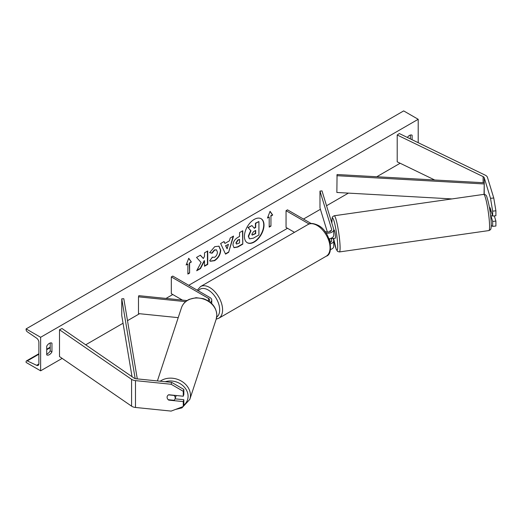 <?xml version="1.0" encoding="UTF-8"?>
<svg xmlns="http://www.w3.org/2000/svg" width="522" height="522" viewBox="0 0 522 522"><rect width="100%" height="100%" fill="white"/><g stroke="black" fill="none" stroke-linecap="round" stroke-linejoin="round"><path stroke-width="0.78" d="M489.949 207.867A4.111 0.581 84.2 0 1 490.099 207.658L492.664 216.062L495.9 215.736L495.9 210.81L492.664 211.142L492.664 216.062M492.664 211.142L490.523 198.327L493.76 197.995L487.476 177.408A6.571 3.798 0 0 0 485.649 175.385A6.571 3.798 0 0 0 485.225 175.164L399.317 133.547L397.209 134.996L397.209 161.827L434.702 179.992M490.523 198.327L484.24 177.741A3.289 1.899 0 0 0 483.326 176.73A3.289 1.899 0 0 0 483.111 176.612L397.209 134.996M491.261 225.569L492.664 226.352L495.9 226.026L495.9 221.1L494.308 215.899M490.974 215.899L492.664 221.432L492.664 226.352M492.664 221.432L495.9 221.1M493.76 197.995L495.9 210.81M168.815 399.761L168.71 400.113A4.111 3.302 17 0 1 167.092 397.268A4.111 3.302 17 0 1 167.203 396.479A4.111 3.302 17 0 1 168.71 394.749L183.268 396.231L183.268 391.304L183.842 389.438L183.842 394.364L183.268 396.231M183.842 389.438L171.705 382.391L171.131 384.264L135.479 380.629A6.571 3.798 180 0 1 131.975 379.579A6.571 3.798 180 0 1 131.583 379.337L59.501 329.741L59.501 356.565L131.583 406.162A6.571 3.798 180 0 0 131.975 406.41A6.571 3.798 180 0 0 135.479 407.46L171.131 411.095L183.268 406.521L183.268 401.594L168.71 400.113M171.705 382.391L136.046 378.763A3.289 1.899 180 0 1 134.298 378.235A3.289 1.899 180 0 1 134.102 378.117L62.02 328.521L59.501 329.741M183.268 406.521L183.842 404.648L183.842 399.728L175.079 398.834A4.111 3.419 -161.8 0 0 175.216 397.979A4.111 3.419 -161.8 0 0 174.08 395.441L168.495 394.867M183.842 399.728L183.268 401.594M171.131 384.264L183.268 391.304M209.009 301.377A4.111 2.369 180 0 0 209.7 300.059A4.111 2.369 180 0 0 208.5 298.382L171.32 276.914L172.775 276.079L209.948 297.54A6.16 3.556 180 0 1 211.756 300.059A6.16 3.556 180 0 1 210.314 302.342M187.039 300.574L138.839 295.667L138.487 296.835L138.487 313.605L178.211 317.65M185.636 301.638L138.487 296.835M171.32 276.914L171.32 293.684L182.446 300.111M328.997 238.795A6.16 3.556 0 0 0 333.741 235.331L333.741 229.628A6.16 3.556 0 0 0 333.649 229.014L322.002 190.882L319.979 191.091L319.979 207.86L327.353 231.996M326.041 233.073A6.16 3.556 0 0 0 333.741 229.628M324.841 231.396A4.111 2.369 0 0 0 329.258 231.794A4.111 2.369 0 0 0 331.685 229.628A4.111 2.369 0 0 0 331.627 229.217L319.979 191.091M330.446 249.549A6.16 3.556 0 0 0 333.741 246.397L333.741 240.694A6.16 3.556 180 0 1 330.393 243.865M311.21 223.533L287.498 209.844L286.049 210.679L286.049 227.448L294.486 232.323M333.741 240.694A6.16 3.556 180 0 0 333.649 240.081L333.153 238.463M330.517 231.285L330.315 230.633M330.517 242.358L329.408 238.73M331.013 238.286L331.627 240.283A4.111 2.369 180 0 1 331.685 240.694A4.111 2.369 180 0 1 330.139 242.554M286.049 210.679L309.115 223.997M489.538 208.128A4.111 0.463 -98.1 0 1 490.295 211.299L491.169 211.169M490.151 207.834L489.505 207.926M333.662 238.391A4.111 0.463 -98.1 0 0 333.747 238.437L335.365 238.202A4.111 0.463 -98.1 0 0 335.496 236.473A4.111 0.463 -98.1 0 0 334.928 232.231A4.111 0.463 -98.1 0 0 334.204 230.072L333.741 230.137M330.237 230.698L330.093 230.717A4.111 0.463 -98.1 0 0 330.002 231.546M333.747 238.437A4.111 0.463 -98.1 0 0 333.819 238.365L331.392 238.711A4.111 0.463 -98.1 0 0 331.483 238.084M331.392 238.711L331.235 238.195M330.093 230.717L330.302 231.403M492.546 215.677L490.654 215.945M254.214 242.045A13.853 8 120 0 0 263.264 229.837A13.853 8 120 0 0 261.144 218.738A13.853 8 120 0 0 254.214 219.423A13.853 8 120 0 0 245.164 231.631A13.853 8 120 0 0 247.291 242.73A13.853 8 120 0 0 254.214 242.045M247.147 242.645A13.853 8 120 0 0 253.927 241.882A13.853 8 120 0 0 262.938 229.804A13.853 8 120 0 0 260.993 218.659M46.719 346.171A5.135 2.962 -60 0 1 49.336 343.378A5.135 2.962 -60 0 1 51.9 343.124A5.135 2.962 -60 0 1 51.952 343.15L51.952 351.874A5.135 2.962 -60 0 1 46.771 354.921A5.135 2.962 -60 0 1 46.719 354.888L46.719 346.171M412.099 139.739L412.099 135.224A5.135 2.962 120 0 0 412.054 135.191A5.135 2.962 120 0 0 409.483 135.446A5.135 2.962 120 0 0 407.375 137.449M212.108 257.17L214.646 257.274C216.382 256.067 217.309 254.351 217.42 252.126L216.519 249.907L214.646 250.103L212.023 253.248L209.603 252.655L214.744 246.658L219.012 246.188L220.734 250.175C220.454 254.612 218.411 258.116 214.614 260.687L210.346 261.254L209.681 260.732L212.35 257.353M232.969 245.105L232.969 245.066C233.184 241.745 234.854 239.174 237.96 237.353L239.552 236.433L239.552 232.603L242.776 230.744L242.776 244.159L237.797 247.03L234.032 247.702L232.969 245.105M201.087 262.455L196.69 270.761L200.507 268.556L204.507 260.804L204.507 266.246L207.73 264.393L207.73 250.978L204.507 252.831L204.507 256.302L203.332 258.494L200.409 255.199L196.54 257.431L201.087 262.455M40.625 337.284L40.625 370.822L26.1 362.438L26.1 361.733A1.847 1.07 60 0 1 26.485 360.885A1.847 1.07 60 0 1 27.288 360.917L36.638 365.322A3.491 2.016 -120 0 0 38.158 365.374A3.491 2.016 -120 0 0 38.882 363.775L38.882 342.315A3.491 2.016 -120 0 0 36.638 338.178L27.288 331.79A1.847 1.07 60 0 1 26.1 329.604L26.1 328.899L40.625 337.284L418.2 119.29L418.2 142.689M40.625 370.822L62.151 358.392M85.686 344.801L123.048 323.235M127.498 320.665L139.537 313.715M166.003 298.434L172.775 294.525M188.749 285.299L287.498 228.29M303.471 219.064L320.417 209.283M326.544 205.746L348.415 193.12M376.773 176.749L400.146 163.249M270.944 216.049L272.686 215.038L270.07 211.319L267.46 218.059L269.202 217.054L269.202 227.116L270.944 226.111L270.944 216.049L270.944 226.111M186.132 265.013L188.749 258.273L191.365 261.992L189.617 262.997L189.617 273.058L187.874 274.063L187.874 264.008L186.132 265.013M224.91 243.435L229.412 240.838L230.228 237.986L233.549 236.068L228.636 252.328L225.55 254.11L220.636 243.52L224.068 241.542L224.91 243.435L223.899 241.64M410.357 138.891L410.357 135.067M50.21 343L50.21 350.869A5.135 2.962 -60 0 1 46.719 354.04M26.1 328.899L403.676 110.905L418.2 119.29M50.21 350.869L51.952 351.874M249.359 238.73L248.596 236.309L250.991 230.796L248.211 227.716L251.937 225.563L254.286 228.284L255.695 227.462L255.695 223.396L258.925 221.53L258.925 234.972L253.418 238.149L249.568 238.848M249.333 238.717L248.302 236.14L250.697 230.633L248.211 227.716M254.09 228.055L255.408 227.298L255.408 223.227L258.925 221.53M247.924 227.546L251.937 225.563M270.65 225.941L269.202 226.776M267.623 217.628L269.202 217.054M270.65 215.88L272.399 214.875L270.011 211.482M188.69 258.429L191.365 261.992M191.072 261.822L189.617 262.997M189.329 262.834L189.617 273.058M187.874 273.73L189.329 272.895M186.302 264.576L187.874 264.008M203.332 258.494L200.317 255.258M204.507 265.913L207.436 264.223L207.436 251.141M196.944 270.279L200.22 268.393L204.219 260.641L204.507 260.804M236.185 243.076L236.577 244.055L239.552 242.893L239.552 239.344L238.025 240.224L236.185 243.076L235.898 242.906L236.44 243.95M235.898 242.906L237.738 240.061L239.552 239.344M242.482 230.907L242.776 244.159M242.482 243.989L237.503 246.86L233.895 247.611M218.868 246.11L220.447 250.005C220.167 254.449 218.124 257.953 214.32 260.517L210.203 261.163M216.369 249.836L214.353 249.94L211.73 253.079L212.023 253.248M211.73 253.079L209.642 252.57M228.421 244.283L225.83 245.777L227.122 248.824L228.421 244.283L225.83 245.777M225.543 245.614L227.122 248.824M233.138 236.303L228.636 252.328M228.349 252.165L225.432 253.849M251.839 234.208L252.185 235.115L255.695 233.608L255.695 230.385L253.568 231.611L251.839 234.208M252.054 235.011L255.408 233.445L255.408 230.554M168.254 399.702L174.035 400.289A4.111 3.419 -161.8 0 0 175.072 398.854L175.999 396.035A4.111 3.419 -161.8 0 0 176.116 395.5M167.242 396.361A4.111 3.419 -161.8 0 0 167.125 397.157M484.24 177.741L484.24 194.373L484.24 182.772L337.062 174.524L336.86 192.468L451.967 198.921M484.24 182.772L484.038 194.36M484.038 183.953L336.86 175.699M132.033 376.695L121.763 315.588L121.763 298.825L135.172 378.6M137.286 378.887L123.805 298.708L121.763 298.825M483.111 176.612L483.111 182.707M135.479 380.629L135.479 407.46M131.583 379.337L131.583 406.162M208.5 298.382L208.5 301.037M331.627 229.217L331.627 230.039M331.627 240.283L331.627 241.105M307.987 224.532C310.029 222.887 313.415 223.155 318.152 225.334C330.433 231.253 334.25 254.155 326.263 256.191A18.277 10.551 -120 0 0 329.062 241.542A18.277 10.551 -120 0 0 317.122 225.439A18.277 10.551 -120 0 0 307.987 224.532L200.52 286.578A18.277 10.551 60 0 1 209.661 287.478A18.277 10.551 60 0 1 221.602 303.589A18.277 10.551 60 0 1 218.796 318.237L216.199 319.157M216.689 317.063A16.228 9.37 -120 0 0 218.705 303.948A16.228 9.37 -120 0 0 208.206 289.997A16.228 9.37 -120 0 0 198.314 290.826M489.46 222.874A18.277 2.068 -98.1 0 0 486.935 203.998A18.277 2.068 -98.1 0 0 483.698 194.386C485.46 194.38 486.537 195.306 486.928 197.179C489.029 203.821 490.439 211.952 491.156 221.582C491.476 228.316 490.83 228.858 490.758 229.047C490.863 229.452 490.236 229.967 488.873 230.574A18.277 2.068 -98.1 0 0 489.46 222.874M483.698 194.386L334.217 215.756A18.277 2.068 81.9 0 1 337.447 225.367A18.277 2.068 81.9 0 1 339.979 244.237A18.277 2.068 81.9 0 1 339.391 251.943L337.571 251.421L336.135 249.085L333.584 238.397A16.228 1.834 -98.1 0 0 336.703 249.966A16.228 1.834 -98.1 0 0 337.603 243.363A16.228 1.834 -98.1 0 0 334.184 221.628A16.228 1.834 -98.1 0 0 331.888 223.24M36.638 365.322L38.869 364.03M27.288 360.917L38.882 354.223M46.719 349.694L50.21 347.685M165.226 381.732A16.228 13.494 18.2 0 1 188.077 396.381A16.228 13.494 18.2 0 1 183.633 405.32M175.438 409.47L181.95 407.878L189.812 399.382A18.277 15.203 -161.8 0 0 190.452 395.506A18.277 15.203 -161.8 0 0 179.705 380.225A18.277 15.203 -161.8 0 0 160.176 381.223M216.813 315.347A18.277 15.203 18.2 0 1 216.173 319.229L216.839 315.164C216.317 307.243 211.815 301.736 203.345 298.643L196.109 297.703L189.316 299.308C185.401 301.148 182.778 303.98 181.447 307.81A18.277 15.203 18.2 0 1 201.283 298.46A18.277 15.203 18.2 0 1 216.813 315.347M211.756 300.059L211.756 303.628M326.263 256.191L218.796 318.237M197.264 290.219L200.52 286.578M334.217 215.756L332.742 216.597L332.175 217.713L331.855 223.148M488.873 230.574L339.391 251.943M26.485 360.885L38.882 353.727M46.719 349.205L50.21 347.189M189.812 399.382L216.173 319.229M157.396 380.936L181.447 307.81"/></g></svg>
